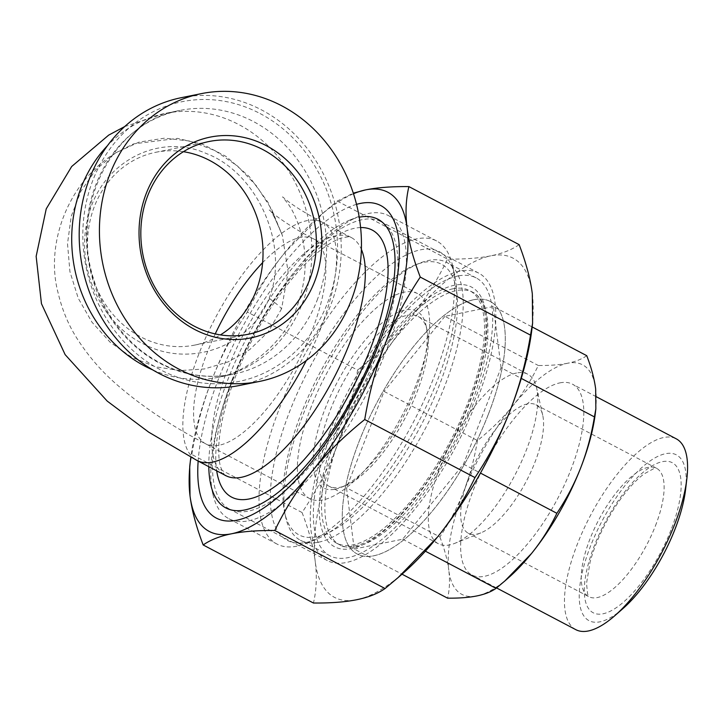 <?xml version="1.0" encoding="UTF-8"?>
<svg xmlns="http://www.w3.org/2000/svg" width="723" height="723" viewBox="0 0 723 723"><rect width="100%" height="100%" fill="white"/><g stroke="black" fill="none" stroke-linecap="round" stroke-linejoin="round"><path stroke-width="0.54" stroke-dasharray="3.62 2.71" d="M247.347 312.038C257.786 290.366 270.275 270.556 284.826 252.616A191.667 71.45 -62.2 0 0 212.092 379.322C221.066 356.285 232.824 333.863 247.347 312.038L357.605 370.086C353.068 397.162 346.308 422.214 337.325 445.251A191.667 71.45 117.8 0 1 410.049 318.545A191.667 71.45 117.8 0 1 490.818 255.825C479.241 258.165 464.817 259.268 447.528 259.123C437.081 280.795 424.591 300.605 410.049 318.545C395.517 336.484 378.039 353.664 357.605 370.086M353.502 193.746A191.667 71.45 -62.2 0 0 318.68 216.873A191.667 71.45 -62.2 0 0 284.826 252.616L324.275 211.984L337.261 201.075L353.312 193.168M189.733 466.398L191.812 454.487C196.349 427.401 203.109 402.35 212.092 379.322A191.667 71.45 -62.2 0 0 190.845 457.189M302.069 512.535C309.019 530.691 313.411 547.085 315.246 561.717A191.667 71.45 117.8 0 1 337.325 445.251C328.35 468.278 316.593 490.709 302.069 512.535L191.812 454.487M403.651 572.743A191.667 71.45 117.8 0 1 356.737 599.719A191.667 71.45 117.8 0 1 315.246 561.717C317.081 576.348 316.484 590.113 313.448 603.018M519.15 244.645C511.848 249.76 502.404 253.484 490.818 255.825A191.667 71.45 117.8 0 1 532.318 293.827A191.667 71.45 117.8 0 1 531.902 329.128M231.975 380.181A162.449 60.56 117.8 0 1 380.922 221.627A162.449 60.56 117.8 0 1 396.882 281.762A162.449 60.56 117.8 0 1 378.527 350.556A162.449 60.56 117.8 0 1 288.188 488.242A162.449 60.56 117.8 0 1 229.571 509.119A162.449 60.56 117.8 0 1 231.975 380.181M356.529 204.356A176.575 65.82 -62.2 0 0 256.087 303.524A176.575 65.82 -62.2 0 0 198.156 461.075M329.742 431.658A162.449 60.56 -62.2 0 0 327.347 560.587A162.449 60.56 -62.2 0 0 456.611 445.052A162.449 60.56 -62.2 0 0 478.698 273.095A162.449 60.56 -62.2 0 0 329.742 431.658M488.161 414.758A142.729 53.204 -62.2 0 0 490.266 301.473A142.729 53.204 -62.2 0 0 376.701 402.982A142.729 53.204 -62.2 0 0 357.289 554.071A142.729 53.204 -62.2 0 0 488.161 414.758M337.261 201.075L447.528 259.123M281.581 308.784L268.278 331.812L249.733 349.589L228.052 361.943L204.437 368.947L179.864 370.601L155.246 366.724L131.577 357.189L110.095 342.178L91.966 322.187L78.256 298.283L69.923 271.64L67.51 243.75L71.206 216.376L80.913 191.206L95.906 169.661L115.328 153.059L139.078 142.097L164.555 138.174L190.402 141.121L215.138 150.691L237.469 166.001L256.511 185.91L271.658 209.345L282.35 235.373L288.143 271.975L281.581 308.784A16.313 4.428 21.5 0 0 279.43 306.624L279.43 306.624M269.164 298.174C289.923 245.522 257.515 172.996 206.516 153.61C157.252 131.36 98.97 164.076 87.61 219.349C75.346 267.826 101.428 323.967 143.705 344.058C189.616 368.387 250.095 346.95 269.164 298.174L279.521 306.389M183.407 151.694A98.346 87.32 78.6 0 0 155.77 152.291A98.346 87.32 78.6 0 0 89.67 265.983A98.346 87.32 78.6 0 0 194.74 345.088A98.346 87.32 78.6 0 0 220.443 334.894M181.112 97.722A146.805 130.339 -101.4 0 1 310.754 153.186A146.805 130.339 -101.4 0 1 330.745 305.079A146.805 130.339 -101.4 0 1 239.286 385.522M208.802 466.678A163.118 60.804 117.8 0 1 255.427 321.916A163.118 60.804 117.8 0 1 349.869 220.045A163.118 60.804 117.8 0 1 359.214 217.216M306.453 542.386A163.118 60.804 -62.2 0 0 315.544 539.602A163.118 60.804 -62.2 0 0 417.316 424.365A163.118 60.804 -62.2 0 0 454.713 275.237A163.118 60.804 -62.2 0 0 314.288 359.232A163.118 60.804 -62.2 0 0 306.453 542.386M296.909 546.172A171.279 63.85 117.8 0 1 277.026 544.076A171.279 63.85 117.8 0 1 289.2 385.377A171.279 63.85 117.8 0 1 416.719 238.861A171.279 63.85 117.8 0 1 436.602 240.958A171.279 63.85 117.8 0 1 452.58 265.675A171.279 63.85 117.8 0 1 413.312 422.259A171.279 63.85 117.8 0 1 306.444 543.253A171.279 63.85 117.8 0 1 296.909 546.172M248.685 520.786A171.279 63.85 -62.2 0 0 376.213 374.27A171.279 63.85 -62.2 0 0 388.387 215.571A171.279 63.85 -62.2 0 0 368.504 213.475A171.279 63.85 -62.2 0 0 358.96 216.394A171.279 63.85 -62.2 0 0 252.101 337.388A171.279 63.85 -62.2 0 0 212.833 493.972A171.279 63.85 -62.2 0 0 228.811 518.689A171.279 63.85 -62.2 0 0 248.685 520.786M311.27 406.606A115.816 43.172 -62.2 0 0 309.561 498.527A115.816 43.172 -62.2 0 0 401.717 416.15A115.816 43.172 -62.2 0 0 417.46 293.556A115.816 43.172 -62.2 0 0 311.27 406.606M477.451 440.569C474.451 458.617 469.878 475.571 463.732 491.423A129.679 48.342 117.8 0 1 512.932 405.693C502.919 418.011 491.089 429.643 477.451 440.569L384.076 391.405L346.498 487.79L354.189 549.01L402.006 574.179M439.873 536.945C444.528 549.055 447.501 560.153 448.784 570.221A129.679 48.342 117.8 0 1 463.732 491.423C457.532 507.248 449.579 522.422 439.873 536.945L346.498 487.79M508.603 577.677A129.679 48.342 117.8 0 1 476.864 595.933A129.679 48.342 117.8 0 1 448.784 570.221C450.031 580.271 449.625 589.588 447.573 598.165M586.751 355.689C581.907 359.114 575.526 361.636 567.582 363.253A129.679 48.342 117.8 0 1 595.662 388.974A129.679 48.342 117.8 0 1 595.381 412.851M567.582 363.253C559.593 364.853 549.832 365.594 538.292 365.486C531.36 379.946 522.91 393.348 512.932 405.693A129.679 48.342 117.8 0 1 567.582 363.253M354.189 549.01L402.648 539.213L463.488 464.139L501.066 367.754L521.265 378.391M463.488 464.139L480.47 473.077M501.066 367.754L493.366 306.534L532.155 326.95M493.366 306.534L444.907 316.331L538.292 365.486M444.907 316.331L384.076 391.405M575.797 629.652A107.826 40.199 117.8 0 1 583.461 529.751A107.826 40.199 117.8 0 1 663.741 437.505A107.826 40.199 117.8 0 1 676.258 438.834M685.576 489.543A93.701 34.93 -62.2 0 0 649.652 461.274A93.701 34.93 -62.2 0 0 585.549 560.307A93.701 34.93 -62.2 0 0 599.945 621.825A93.701 34.93 -62.2 0 0 622.883 608.639M559.936 382.865A107.826 40.199 117.8 0 1 572.453 384.184A107.826 40.199 117.8 0 1 557.795 498.319A107.826 40.199 117.8 0 1 471.992 575.011A107.826 40.199 117.8 0 1 479.656 475.101A107.826 40.199 117.8 0 1 559.936 382.865M316.719 536.764A152.924 57.009 117.8 0 1 284.708 512.815A152.924 57.009 117.8 0 1 319.765 373.014A152.924 57.009 117.8 0 1 415.174 264.98A152.924 57.009 117.8 0 1 442.232 377.533A152.924 57.009 117.8 0 1 316.719 536.764M318.635 542.187A156.999 58.527 -62.2 0 0 435.535 407.88A156.999 58.527 -62.2 0 0 446.697 262.404A156.999 58.527 -62.2 0 0 428.468 260.479A156.999 58.527 -62.2 0 0 419.729 263.154A156.999 58.527 -62.2 0 0 321.762 374.062A156.999 58.527 -62.2 0 0 285.775 517.605A156.999 58.527 -62.2 0 0 300.416 540.262A156.999 58.527 -62.2 0 0 318.635 542.187M335.264 489.2A99.91 37.244 -62.2 0 0 340.822 487.501A99.91 37.244 -62.2 0 0 403.163 416.918A99.91 37.244 -62.2 0 0 426.064 325.576A99.91 37.244 -62.2 0 0 340.063 377.017A99.91 37.244 -62.2 0 0 335.264 489.2M457.939 275.987A156.999 58.527 -62.2 0 0 341.039 410.293A156.999 58.527 -62.2 0 0 329.887 555.77A156.999 58.527 -62.2 0 0 454.812 444.103A156.999 58.527 -62.2 0 0 476.159 277.912A156.999 58.527 -62.2 0 0 457.939 275.987M407.076 315.355A95.834 35.725 117.8 0 1 418.201 316.529A95.834 35.725 117.8 0 1 427.139 330.357A95.834 35.725 117.8 0 1 405.169 417.975A95.834 35.725 117.8 0 1 345.377 485.675A95.834 35.725 117.8 0 1 340.036 487.302A95.834 35.725 117.8 0 1 328.911 486.127A95.834 35.725 117.8 0 1 335.725 397.334A95.834 35.725 117.8 0 1 407.076 315.355M516.565 372.996A95.834 35.725 -62.2 0 0 445.214 454.975A95.834 35.725 -62.2 0 0 438.409 543.768A95.834 35.725 -62.2 0 0 454.866 543.316A95.834 35.725 -62.2 0 0 514.659 475.617A95.834 35.725 -62.2 0 0 536.629 387.998A95.834 35.725 -62.2 0 0 527.691 374.171A95.834 35.725 -62.2 0 0 516.565 372.996M527.528 403.895A72.589 27.058 -62.2 0 0 473.484 465.992A72.589 27.058 -62.2 0 0 468.323 533.249A72.589 27.058 -62.2 0 0 480.786 532.905A72.589 27.058 -62.2 0 0 526.082 481.626A72.589 27.058 -62.2 0 0 542.72 415.264A72.589 27.058 -62.2 0 0 535.951 404.79A72.589 27.058 -62.2 0 0 527.528 403.895M402.648 539.213L425.386 551.179M473.701 299.72A142.729 53.204 -62.2 0 0 367.438 421.825A142.729 53.204 -62.2 0 0 357.289 554.071A142.729 53.204 -62.2 0 0 470.863 452.562A142.729 53.204 -62.2 0 0 490.266 301.473A142.729 53.204 -62.2 0 0 473.701 299.72M452.941 288.793A142.729 53.204 -62.2 0 0 346.679 410.89A142.729 53.204 -62.2 0 0 336.529 543.145A142.729 53.204 -62.2 0 0 450.104 441.626A142.729 53.204 -62.2 0 0 469.507 290.547A142.729 53.204 -62.2 0 0 452.941 288.793M470.754 405.594A142.729 53.204 117.8 0 1 339.882 544.907A142.729 53.204 117.8 0 1 341.988 431.622A142.729 53.204 117.8 0 1 472.86 292.309A142.729 53.204 117.8 0 1 470.754 405.594M336.801 430.23A146.805 54.731 -62.2 0 0 391.658 524.211A146.805 54.731 -62.2 0 0 480.605 296.087A146.805 54.731 -62.2 0 0 336.801 430.23M317.017 300.533A134.577 119.476 78.6 0 0 253.592 121.636A134.577 119.476 78.6 0 0 179.864 110.456A134.577 119.476 78.6 0 0 89.417 266.037A134.577 119.476 78.6 0 0 233.186 374.27A134.577 119.476 78.6 0 0 317.017 300.533M260.126 113.574A142.729 126.715 -101.4 0 1 286.733 359.078A142.729 126.715 -101.4 0 1 83.751 252.219A142.729 126.715 -101.4 0 1 260.126 113.574M152.815 369.95A134.577 119.476 78.6 0 0 218.473 377.243A134.577 119.476 78.6 0 0 302.304 303.515A134.577 119.476 78.6 0 0 283.976 164.275A134.577 119.476 78.6 0 0 165.142 113.43A134.577 119.476 78.6 0 0 107.483 145.666M306.299 360.524A134.577 50.167 -62.2 0 0 320.416 329.128A134.577 50.167 -62.2 0 0 322.395 222.313L351.197 237.478L348.143 236.81L341.401 238.012C336.041 239.656 329.435 243.443 321.572 249.372C312.173 256.611 302.341 266.398 292.092 278.735C269.354 306.633 250.691 338.753 236.087 375.092C225.693 401.889 219.946 425.088 218.852 444.672C218.427 454.351 219.042 461.843 220.678 467.157C223.543 473.89 225.251 476.719 225.82 475.635A134.577 50.167 117.8 0 1 244.112 333.186A134.577 50.167 117.8 0 1 351.197 237.478A134.577 50.167 117.8 0 1 361.383 249.39M360.605 227.555A150.89 56.249 -62.2 0 0 261.834 320.027A150.89 56.249 -62.2 0 0 216.701 470.836M124.681 126.57L165.142 113.43L179.864 110.456C113.845 121.365 70.059 204.699 93.285 277.984C102.286 308.115 118.382 332.444 141.572 350.971C170.032 372.544 200.569 380.316 233.186 374.27L218.473 377.243C242.051 374.216 284.076 345.377 296.891 306.886C305.965 282.467 307.564 258.509 301.672 234.993C297.975 221.726 293.475 211.387 288.17 203.976L282.539 196.846L288.161 201.419C295.635 207.112 307.049 214.08 322.395 222.313A134.577 50.167 -62.2 0 0 215.318 318.03A134.577 50.167 -62.2 0 0 197.018 460.479M215.228 333.909A115.816 43.172 -62.2 0 0 207.465 351.956A115.816 43.172 -62.2 0 0 205.757 443.877A115.816 43.172 -62.2 0 0 311.947 330.836A115.816 43.172 -62.2 0 0 313.665 238.915A115.816 43.172 -62.2 0 0 262.612 262.666M670.98 530.031A84.826 31.622 117.8 0 1 587.898 607.537A84.826 31.622 117.8 0 1 639.286 475.734A84.826 31.622 117.8 0 1 670.98 530.031M655.418 525.865A72.589 27.058 -62.2 0 0 656.493 468.251A72.589 27.058 -62.2 0 0 648.07 467.356A72.589 27.058 -62.2 0 0 594.026 529.453A72.589 27.058 -62.2 0 0 588.865 596.71A72.589 27.058 -62.2 0 0 655.418 525.865M318.68 216.873L324.275 211.984M396.882 281.762L398.156 270.962M288.188 488.242L280 495.4M478.698 273.095L380.922 221.627M327.347 560.587L229.571 509.119M336.529 543.145L339.882 544.907C341.988 547.6 348.793 547.483 360.307 544.555C380.072 536.827 401.69 516.855 425.16 484.627C458.084 439.087 483.606 375.915 485.82 335.147C487.618 301.075 476.448 294.035 472.86 292.309L469.507 290.547M115.328 153.059L133.547 143.886L177.497 138.382L202.747 144.329L226.127 156.466L249.408 176.746L267.953 202.232L282.35 235.373M194.74 345.088L248.079 334.306M155.77 152.291L209.11 141.5M454.713 275.237L452.58 265.675M315.544 539.602L306.444 543.253M436.602 240.958L388.387 215.571M277.026 544.076L228.811 518.689M210.7 484.41L212.833 493.972M349.869 220.045L358.96 216.394M115.499 152.978C68.45 181.518 44.989 243.335 58.012 292.526C62.061 309.679 68.486 325.133 77.271 338.888C88.522 356.331 101.753 371.595 116.954 384.69C141.627 406.172 171.224 425.91 205.757 443.877L309.561 498.527M282.286 235.264C275.327 218.409 270.971 210.013 269.227 210.059C273.041 214.162 291.523 227.591 313.665 238.915L417.46 293.556M596.303 396.737L572.453 384.184M496.565 587.944L471.992 575.011M284.708 512.815L285.775 517.605M415.174 264.98L419.729 263.154M476.159 277.912L446.697 262.404M329.887 555.77L300.416 540.262M427.139 330.357L426.064 325.576M345.377 485.675L340.822 487.501M527.691 374.171L418.201 316.529M438.409 543.768L328.911 486.127M535.951 404.79L656.538 468.269L653.827 468.603L644.247 473.818C635.589 480.189 626.552 490.257 617.135 504.003C604.6 522.883 595.598 542.16 590.122 561.834L586.525 583.416L587.627 594.234L588.902 596.737L468.323 533.249M542.72 415.264L536.629 387.998M480.786 532.905L454.866 543.316"/><path stroke-width="1.08" d="M353.312 193.168L365.594 189.896A191.667 71.45 -62.2 0 0 353.502 193.746M408.893 186.597C405.847 199.503 405.251 213.267 407.085 227.899A191.667 71.45 -62.2 0 0 365.594 189.896C377.171 187.555 391.604 186.453 408.893 186.597L519.15 244.645C526.091 262.801 530.483 279.195 532.318 293.827L532.598 323.217L530.519 335.129C525.983 362.214 519.222 387.266 510.239 410.293A191.667 71.45 117.8 0 1 437.514 536.999A191.667 71.45 117.8 0 1 403.651 572.743L398.057 577.632L437.514 536.999C452.056 519.06 464.546 499.259 474.984 477.578C489.507 455.752 501.265 433.33 510.239 410.293A191.667 71.45 117.8 0 0 531.902 329.128L532.598 323.217M420.262 277.09C405.739 298.906 393.981 321.337 385.007 344.365A191.667 71.45 -62.2 0 0 407.085 227.899C408.929 242.53 413.312 258.924 420.262 277.09L530.519 335.129M364.726 419.53C344.293 435.951 326.814 453.131 312.282 471.071A191.667 71.45 -62.2 0 0 385.007 344.365C376.023 367.401 369.263 392.453 364.726 419.53L474.984 477.578M312.282 471.071C297.74 489.01 285.251 508.82 274.812 530.492C257.524 530.357 243.091 531.45 231.514 533.791A191.667 71.45 -62.2 0 0 312.282 471.071M231.514 533.791C219.928 536.132 210.483 539.864 203.181 544.97C196.24 526.814 191.848 510.42 190.013 495.788A191.667 71.45 -62.2 0 0 231.514 533.791M190.013 495.788L189.733 466.398L190.429 460.497A191.667 71.45 -62.2 0 0 190.013 495.788M190.845 457.189A191.667 71.45 -62.2 0 0 190.429 460.497M203.181 544.97L313.448 603.018C330.727 603.163 345.16 602.06 356.737 599.719C368.323 597.379 377.768 593.655 385.07 588.54L398.057 577.632M274.812 530.492L385.07 588.54M198.156 461.075A176.575 65.82 -62.2 0 0 280 495.4A176.575 65.82 -62.2 0 0 378.201 345.748A176.575 65.82 -62.2 0 0 398.156 270.962A176.575 65.82 -62.2 0 0 356.529 204.356M309.354 280.416A98.346 87.32 -101.4 0 1 248.079 334.306A98.346 87.32 -101.4 0 1 161.238 297.153A98.346 87.32 -101.4 0 1 147.844 195.391A98.346 87.32 -101.4 0 1 209.11 141.5A98.346 87.32 -101.4 0 1 295.96 178.653A98.346 87.32 -101.4 0 1 309.354 280.416M146.335 193.258A102.431 90.935 78.6 0 0 241.464 339.25A102.431 90.935 78.6 0 0 303.515 180.09A102.431 90.935 78.6 0 0 146.335 193.258M220.443 334.894A98.346 87.32 78.6 0 0 256.005 291.197A98.346 87.32 78.6 0 0 183.407 151.694M350.98 300.994A146.805 130.339 78.6 0 0 330.989 149.092A146.805 130.339 78.6 0 0 201.346 93.638A146.805 130.339 78.6 0 0 102.684 263.353A146.805 130.339 78.6 0 0 259.521 381.428A146.805 130.339 78.6 0 0 350.98 300.994M259.521 381.428L239.286 385.522A146.805 130.339 -101.4 0 1 82.449 267.447A146.805 130.339 -101.4 0 1 181.112 97.722L201.346 93.638M359.214 217.216A163.118 60.804 117.8 0 1 375.382 348.983A163.118 60.804 117.8 0 1 244.844 509.95A163.118 60.804 117.8 0 1 210.7 484.41A163.118 60.804 117.8 0 1 208.802 466.678M402.006 574.179L447.573 598.165C459.114 598.273 468.875 597.532 476.864 595.933C484.808 594.315 491.188 591.794 496.032 588.368L504.826 580.994L531.513 553.502A129.679 48.342 117.8 0 1 508.603 577.677L504.826 580.994M556.864 513.294C566.57 498.771 574.523 483.597 580.723 467.772A129.679 48.342 117.8 0 1 531.513 553.502C541.482 541.156 549.941 527.754 556.864 513.294L480.47 473.077M595.851 408.856L595.381 412.851A129.679 48.342 117.8 0 1 580.723 467.772C586.868 451.92 591.441 434.975 594.442 416.918L595.851 408.856L595.662 388.974C594.369 378.897 591.405 367.808 586.751 355.689L532.155 326.95M521.265 378.391L594.442 416.918M596.303 396.737L676.258 438.834A107.826 40.199 117.8 0 1 686.85 478.743A107.826 40.199 117.8 0 1 614.704 615.797A107.826 40.199 117.8 0 1 588.314 630.98A107.826 40.199 117.8 0 1 575.797 629.652L496.565 587.944M614.704 615.797L622.883 608.639A93.701 34.93 -62.2 0 0 685.576 489.543L686.85 478.743M425.386 551.179L496.032 588.368M107.483 145.666A134.577 119.476 78.6 0 0 152.815 369.95M361.383 249.39A134.577 50.167 117.8 0 1 349.209 344.284A134.577 50.167 117.8 0 1 241.437 477.288A134.577 50.167 117.8 0 1 225.82 475.635L197.018 460.479A134.577 50.167 -62.2 0 0 306.299 360.524M216.701 470.836A150.89 56.249 -62.2 0 0 249.119 498.969A150.89 56.249 -62.2 0 0 367.51 355.978A150.89 56.249 -62.2 0 0 360.605 227.555M262.612 262.666A115.816 43.172 -62.2 0 0 215.228 333.909M124.681 126.57L108.667 135.129L71.685 166.498L46.236 208.857L36.15 256.322L41.455 303.687L65.133 354.632L107.194 401.084L148.703 432.155L197.018 460.479"/></g></svg>
